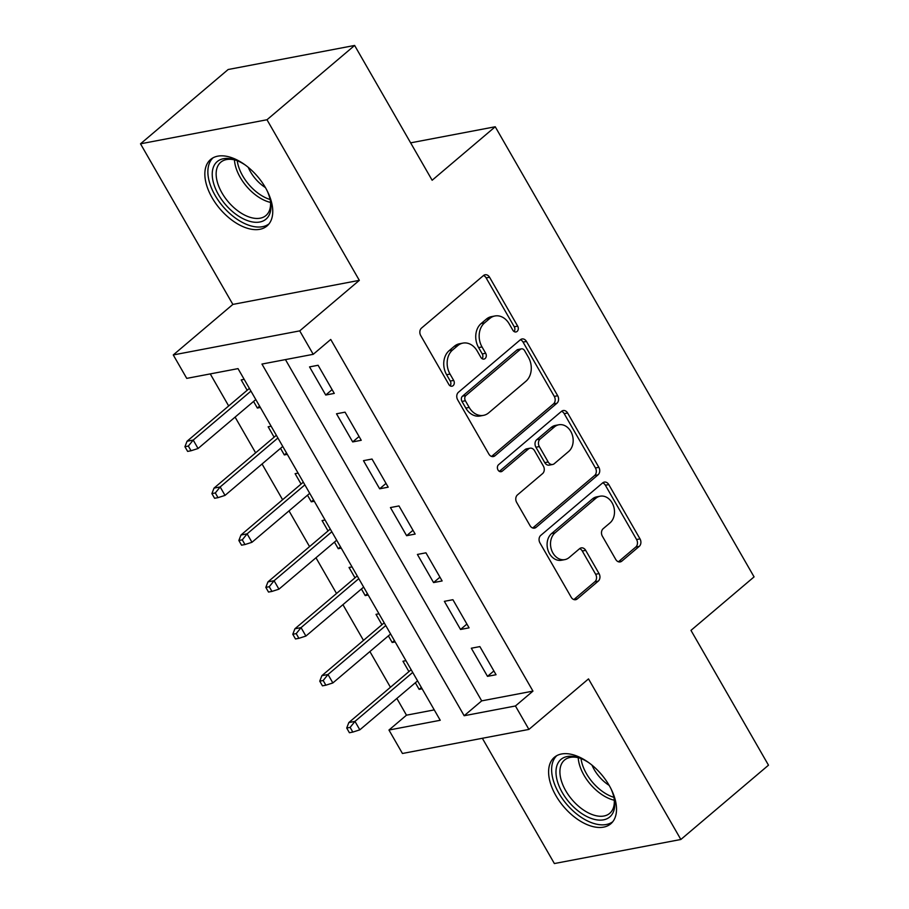<?xml version="1.0" encoding="UTF-8"?>
<svg xmlns="http://www.w3.org/2000/svg" width="909" height="909" viewBox="0 0 909 909"><rect width="100%" height="100%" fill="white"/><g stroke="black" fill="none" stroke-linecap="round" stroke-linejoin="round"><path stroke-width="1.36" d="M517.119 331.399A3.841 3.011 79.2 0 0 517.676 326.138L489.553 277.234A5.488 4.295 79.2 0 0 485.088 274.768A5.488 4.295 79.2 0 0 483.463 275.552L421.526 328.069A5.488 4.295 79.2 0 0 420.731 335.58L448.853 384.484A3.841 3.011 79.2 0 0 451.978 386.211A3.841 3.011 79.2 0 0 453.114 385.666A3.841 3.011 79.2 0 0 453.671 380.405L450.035 374.076A17.555 13.737 79.2 0 1 452.568 350.01L457.738 345.636A17.555 13.737 79.2 0 1 462.92 343.113A17.555 13.737 79.2 0 1 477.214 351.022L480.85 357.351A3.841 3.011 79.2 0 0 483.986 359.089A3.841 3.011 79.2 0 0 485.111 358.532A3.841 3.011 79.2 0 0 485.667 353.271L482.031 346.943A17.555 13.737 79.2 0 1 484.577 322.877L489.735 318.502A17.555 13.737 79.2 0 1 494.928 315.98A17.555 13.737 79.2 0 1 509.21 323.888L512.858 330.217A3.841 3.011 79.2 0 0 515.982 331.955A3.841 3.011 79.2 0 0 517.119 331.399M514.142 331.58A3.841 3.011 79.2 0 0 514.255 326.786L486.133 277.893A5.488 4.295 79.2 0 0 483.463 275.552M450.137 385.848A3.841 3.011 79.2 0 0 450.25 381.053L446.614 374.724L450.035 374.076M482.134 358.714A3.841 3.011 79.2 0 0 482.247 353.919L478.611 347.59L482.031 346.943M609.223 785.49A43.598 24.816 -130.3 0 0 554.365 757.311A43.598 24.816 -130.3 0 0 555.899 795.636A43.598 24.816 -130.3 0 0 610.757 823.815A43.598 24.816 -130.3 0 0 609.223 785.49M265.462 187.663A43.598 24.816 -130.3 0 0 210.604 159.484A43.598 24.816 -130.3 0 0 212.138 197.81A43.598 24.816 -130.3 0 0 266.996 225.989A43.598 24.816 -130.3 0 0 265.462 187.663M615.745 559.444A5.488 4.295 79.2 0 0 620.211 561.921A5.488 4.295 79.2 0 0 621.836 561.137L639.209 546.4A5.488 4.295 79.2 0 0 640.004 538.878L608.78 484.577A5.488 4.295 79.2 0 0 604.315 482.1A5.488 4.295 79.2 0 0 602.69 482.884L540.753 535.401A5.488 4.295 79.2 0 0 539.957 542.923L571.193 597.224A5.488 4.295 79.2 0 0 575.658 599.701A5.488 4.295 79.2 0 0 577.272 598.917L598.258 581.124A5.488 4.295 79.2 0 0 599.054 573.602L585.691 550.354A5.488 4.295 79.2 0 0 581.226 547.888A5.488 4.295 79.2 0 0 579.601 548.672L569.193 557.501A14.68 11.487 79.2 0 1 564.864 559.603A14.68 11.487 79.2 0 1 551.649 550.275A14.68 11.487 79.2 0 1 555.035 532.879L595.815 498.302A14.68 11.487 79.2 0 1 600.145 496.2A14.68 11.487 79.2 0 1 613.359 505.529A14.68 11.487 79.2 0 1 609.973 522.925L603.178 528.686A5.488 4.295 79.2 0 0 602.383 536.208L615.745 559.444M515.437 705.975L528.913 729.416L402.437 753.481L388.961 730.041L440.229 720.28L238.022 368.622L186.743 378.383L173.267 354.942L299.731 330.876L313.219 354.317L261.951 364.066L464.158 715.735L515.437 705.975L532.958 691.113L330.74 339.455L313.219 354.317M354.624 45.45L266.985 119.749L140.509 143.815L228.148 69.516L354.624 45.45L432.139 180.255L495.235 126.76L754.072 576.885L690.976 630.38L768.491 765.185L680.852 839.484L588.509 678.898L528.913 729.416M140.509 143.815L232.863 304.413L359.328 280.347L266.985 119.749M359.328 280.347L299.731 330.876M556.899 403.266A5.488 4.295 79.2 0 0 557.694 395.745L526.47 341.443A5.488 4.295 79.2 0 0 522.005 338.966A5.488 4.295 79.2 0 0 520.38 339.75L458.443 392.268A5.488 4.295 79.2 0 0 457.659 399.79L488.883 454.091A5.488 4.295 79.2 0 0 493.348 456.568A5.488 4.295 79.2 0 0 494.973 455.784L556.899 403.266L553.49 403.914A5.488 4.295 79.2 0 0 554.285 396.404L523.05 342.091A5.488 4.295 79.2 0 0 520.38 339.75M567.625 413.004L598.849 467.317A5.488 4.295 79.2 0 1 598.054 474.839L536.117 527.345A5.488 4.295 79.2 0 1 534.503 528.129A5.488 4.295 79.2 0 1 530.038 525.663L516.664 502.416A5.488 4.295 79.2 0 1 517.46 494.905L542.582 473.6A5.488 4.295 79.2 0 0 543.377 466.09L534.515 450.671A5.488 4.295 79.2 0 0 530.049 448.194A5.488 4.295 79.2 0 0 528.424 448.978L502.268 471.157A3.841 3.011 79.2 0 1 501.143 471.703A3.841 3.011 79.2 0 1 497.678 469.26A3.841 3.011 79.2 0 1 498.564 464.715L561.535 411.322A5.488 4.295 79.2 0 1 563.16 410.538A5.488 4.295 79.2 0 1 567.625 413.004L564.205 413.663L595.429 467.965L598.849 467.317M482.349 738.278L554.376 863.55L680.852 839.484M415.345 682.773L419.14 689.363L421.367 687.477M405.948 660.661L402.96 661.229L408.925 671.603M388.382 635.88L392.177 642.481L394.404 640.584M378.985 613.78L375.996 614.348L381.962 624.722M361.418 588.987L365.213 595.588L367.441 593.702M352.022 566.886L349.033 567.455L354.999 577.829M334.455 542.105L338.25 548.695L340.477 546.809M325.058 519.993L322.07 520.573L328.035 530.947M307.492 495.212L311.287 501.813L313.514 499.927M298.107 473.112L295.107 473.68L301.072 484.054M280.529 448.33L284.324 454.92L286.551 453.034M271.143 426.219L268.155 426.787L274.12 437.172M334.273 393.404L318.093 365.27L309.549 366.895L325.729 395.029L334.273 393.404M361.237 440.286L345.056 412.163L336.512 413.788L352.692 441.922L361.237 440.286M388.2 487.179L372.02 459.045L363.475 460.67L379.655 488.803L388.2 487.179M415.163 534.072L398.983 505.938L390.438 507.563L406.618 535.696L415.163 534.072M442.126 580.953L425.946 552.82L417.401 554.445L433.57 582.578L442.126 580.953M469.078 627.846L452.909 599.713L444.365 601.338L460.533 629.471L469.078 627.846M285.449 359.6L481.69 700.873L532.958 691.113M471.317 648.219L487.497 676.353L496.041 674.728L479.872 646.594L471.317 648.219M210.252 373.906L228.67 405.948M235.09 417.106L255.634 452.841M262.053 463.999L282.597 499.723M289.017 510.881L309.56 546.616M315.98 557.774L336.523 593.497M342.932 604.667L363.486 640.39M369.895 651.548L390.438 687.284M396.858 698.442L406.482 715.178L434.263 709.895M244.18 379.337L241.192 379.905L247.157 390.279M253.566 401.437L257.361 408.039L260.349 407.471M284.324 454.92L287.312 454.352M311.287 501.813L314.275 501.245M338.25 548.695L341.239 548.127M365.213 595.588L368.202 595.02M392.177 642.481L395.165 641.913M419.14 689.363L422.128 688.795M495.235 126.76L410.629 142.849M406.482 715.178L388.961 730.041M232.863 304.413L173.267 354.942M481.69 700.873L464.158 715.735M257.361 408.039L259.599 406.141M325.729 395.029L332.103 389.62M352.692 441.922L359.066 436.513M379.655 488.803L386.03 483.406M406.618 535.696L412.981 530.288M433.57 582.578L439.945 577.181M460.533 629.471L466.908 624.063M487.497 676.353L493.871 670.956M494.928 315.98L491.508 316.627A17.555 13.737 79.2 0 0 486.315 319.15L489.735 318.502M478.611 347.59A17.555 13.737 79.2 0 1 481.156 323.524L486.315 319.15M462.92 343.113L459.499 343.761A17.555 13.737 79.2 0 0 454.318 346.284L457.738 345.636M446.614 374.724A17.555 13.737 79.2 0 1 449.16 350.658L454.318 346.284M494.973 455.784L491.553 456.432L553.49 403.914M524.561 350.59A3.841 3.011 79.2 0 0 521.436 348.851A3.841 3.011 79.2 0 0 520.3 349.408L465.942 395.506A3.841 3.011 79.2 0 0 465.385 400.767L469.214 407.437A17.555 13.737 79.2 0 0 483.508 415.356A17.555 13.737 79.2 0 0 488.701 412.834L525.856 381.326A17.555 13.737 79.2 0 0 528.402 357.26L524.561 350.59M521.436 348.851L518.016 349.511A3.841 3.011 79.2 0 0 516.88 350.056L520.3 349.408M483.508 415.356L480.088 416.004A17.555 13.737 79.2 0 1 465.806 408.084L461.965 401.414A3.841 3.011 79.2 0 1 462.522 396.154L516.88 350.056M536.117 527.345L532.708 527.993L594.634 475.487A5.488 4.295 79.2 0 0 595.429 467.965M530.049 448.194L526.629 448.841A5.488 4.295 79.2 0 0 525.004 449.637L499.359 471.373M568.648 451.5A14.68 11.487 79.2 0 0 572.034 434.104A14.68 11.487 79.2 0 0 558.819 424.776A14.68 11.487 79.2 0 0 554.49 426.878L540.128 439.058A5.488 4.295 79.2 0 0 539.332 446.58L548.195 461.999A5.488 4.295 79.2 0 0 552.661 464.476A5.488 4.295 79.2 0 0 554.285 463.681L568.648 451.5M558.819 424.776L555.41 425.423A14.68 11.487 79.2 0 0 551.07 427.537L554.49 426.878M552.661 464.476L549.241 465.124A5.488 4.295 79.2 0 1 544.775 462.647L535.912 447.228A5.488 4.295 79.2 0 1 536.708 439.717L551.07 427.537M564.205 413.663A5.488 4.295 79.2 0 0 561.535 411.322M600.145 496.2L596.736 496.848A14.68 11.487 79.2 0 0 592.395 498.95L595.815 498.302M564.864 559.603L561.444 560.251A14.68 11.487 79.2 0 1 548.229 550.922A14.68 11.487 79.2 0 1 551.615 533.526L592.395 498.95M577.272 598.917L573.852 599.565L594.85 581.771A5.488 4.295 79.2 0 0 595.645 574.249L582.271 551.002A5.488 4.295 79.2 0 0 579.601 548.672M621.836 561.137L618.415 561.785L635.789 547.048A5.488 4.295 79.2 0 0 636.584 539.537L605.36 485.224A5.488 4.295 79.2 0 0 602.69 482.895M184.936 446.717L187.64 451.409L191.049 450.75L188.356 446.069L184.936 446.717L187.049 441.24L193.208 440.07L198.06 448.512L255.804 399.551M188.356 446.069L193.208 440.07L250.952 391.109M187.049 441.24L249.384 388.393M198.06 448.512L191.049 450.75M267.189 190.879A37.724 21.475 49.7 0 1 270.552 201.525A37.724 21.475 49.7 0 1 253.6 222.126A37.724 21.475 49.7 0 1 218.535 194.753A37.724 21.475 49.7 0 1 235.329 159.984A37.724 21.475 49.7 0 1 245.282 165.029M236.465 160.393A34.928 19.884 -130.3 0 0 220.762 162.234A34.928 19.884 -130.3 0 0 221.989 192.947A34.928 19.884 -130.3 0 0 265.951 215.524A34.928 19.884 -130.3 0 0 270.325 200.332M265.394 187.561A27.509 15.658 49.7 0 1 250.475 171.778A27.509 15.658 49.7 0 1 248.259 167.347M213.013 157.836A43.314 24.657 -130.3 0 0 215.115 195.401A43.314 24.657 -130.3 0 0 269.019 223.887M610.962 788.694A37.724 21.475 49.7 0 1 614.314 799.341A37.724 21.475 49.7 0 1 612.666 813.396A37.724 21.475 49.7 0 1 574.488 807.817A37.724 21.475 49.7 0 1 558.069 762.969A37.724 21.475 49.7 0 1 579.09 757.799A37.724 21.475 49.7 0 1 589.043 762.856M580.226 758.22A34.928 19.884 -130.3 0 0 564.534 760.049A34.928 19.884 -130.3 0 0 561.842 763.355A34.928 19.884 -130.3 0 0 574.431 802.306A34.928 19.884 -130.3 0 0 609.712 813.35A34.928 19.884 -130.3 0 0 612.393 810.044A34.928 19.884 -130.3 0 0 614.086 798.159M556.785 755.663A43.314 24.657 -130.3 0 0 554.024 759.231A43.314 24.657 -130.3 0 0 569.17 807.044A43.314 24.657 -130.3 0 0 612.78 821.702M609.166 785.387A27.509 15.658 49.7 0 1 592.02 765.173M211.899 493.61L214.592 498.291L218.012 497.643L215.319 492.951L211.899 493.61L214.013 488.122L220.171 486.951L225.023 495.394L282.767 446.433M215.319 492.951L220.171 486.951L277.904 438.002M214.013 488.122L276.347 435.275M225.023 495.394L218.012 497.643M238.862 540.491L241.555 545.184L244.975 544.536L242.283 539.844L238.862 540.491L240.976 535.015L247.123 533.844L251.975 542.287L309.719 493.326M242.283 539.844L247.123 533.844L304.867 484.883M240.976 535.015L303.311 482.168M251.975 542.287L244.975 544.536M265.826 587.384L268.519 592.066L271.939 591.418L269.246 586.725L265.826 587.384L267.939 581.896L274.086 580.726L278.938 589.168L336.682 540.207M269.246 586.725L274.086 580.726L331.83 531.776M267.939 581.896L330.274 529.049M278.938 589.168L271.939 591.418M292.789 634.266L295.482 638.959L298.902 638.311L296.209 633.618L292.789 634.266L294.902 628.789L301.049 627.619L305.901 636.061L363.645 587.1M296.209 633.618L301.049 627.619L358.794 578.658M294.902 628.789L357.226 575.942M305.901 636.061L298.902 638.311M319.752 681.159L322.445 685.841L325.865 685.193L323.172 680.511L319.752 681.159L321.866 675.682L328.013 674.512L332.864 682.943L390.609 633.993M323.172 680.511L328.013 674.512L385.757 625.551M321.866 675.682L384.189 622.824M332.864 682.943L325.865 685.193M346.715 728.041L349.408 732.734L352.828 732.086L350.124 727.393L346.715 728.041L348.817 722.564L354.976 721.394L359.828 729.836L417.572 680.875M350.124 727.393L354.976 721.394L412.72 672.433M348.817 722.564L411.152 669.717M359.828 729.836L352.828 732.086M514.255 326.786L517.676 326.138M450.25 381.053L453.671 380.405M482.247 353.919L485.667 353.271M481.156 323.524L484.577 322.877M449.16 350.658L452.568 350.01M486.133 277.893L489.553 277.234M523.05 342.091L526.47 341.443M554.285 396.404L557.694 395.745M462.522 396.154L465.942 395.506M461.965 401.414L465.385 400.767M465.806 408.084L469.214 407.437M594.634 475.487L598.054 474.839M525.004 449.637L528.424 448.978M499.882 471.612L502.268 471.157M536.708 439.717L540.128 439.058M535.912 447.228L539.332 446.58M544.775 462.647L548.195 461.999M551.615 533.526L555.035 532.879M582.271 551.002L585.691 550.354M595.645 574.249L599.054 573.602M594.85 581.771L598.258 581.124M605.36 485.224L608.78 484.577M636.584 539.537L640.004 538.878M635.789 547.048L639.209 546.4M270.53 202.412A34.928 19.884 49.7 0 1 240.26 177.46A34.928 19.884 49.7 0 1 234.454 159.859M237.249 160.711A33.792 19.225 -130.3 0 0 242.692 175.857A33.792 19.225 -130.3 0 0 270.155 199.503M614.291 800.227A34.928 19.884 49.7 0 1 578.215 757.686M581.01 758.526A33.792 19.225 -130.3 0 0 613.916 797.329"/></g></svg>
